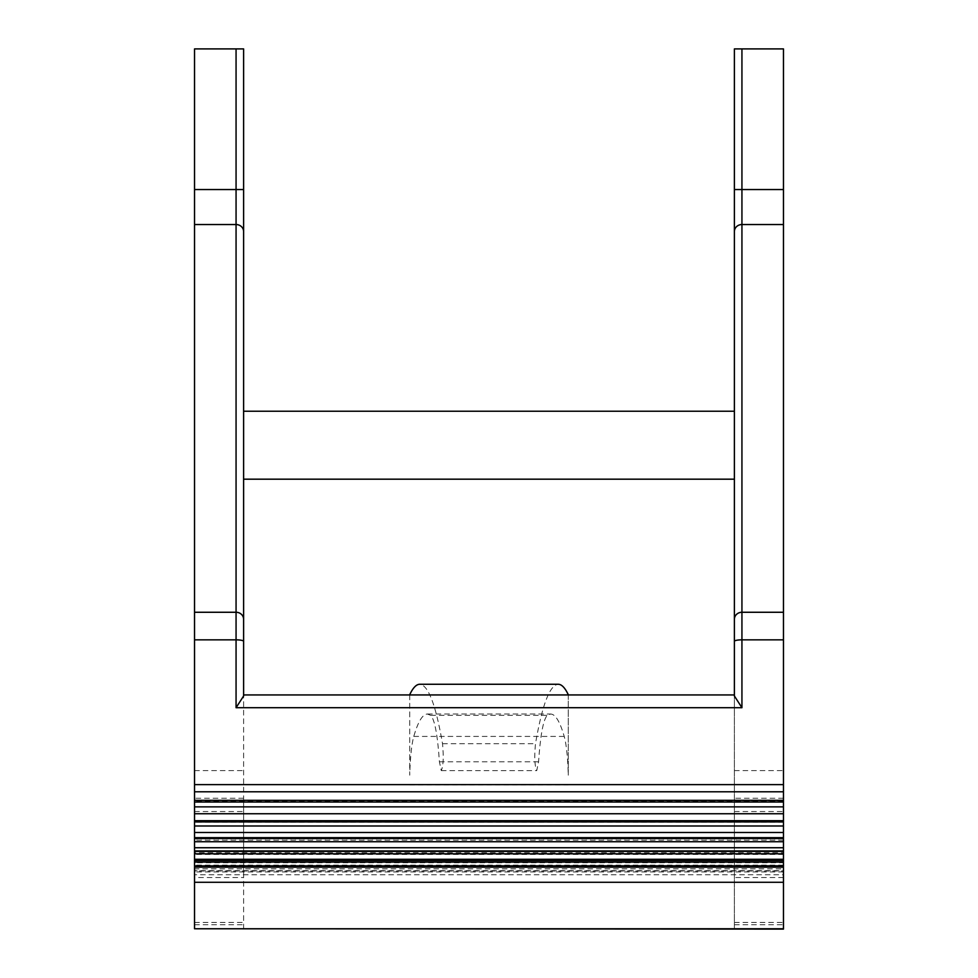 <?xml version="1.0" encoding="UTF-8"?>
<svg xmlns="http://www.w3.org/2000/svg" width="978" height="978" viewBox="0 0 978 978"><rect width="100%" height="100%" fill="white"/><g stroke="black" fill="none" stroke-linecap="round" stroke-linejoin="round"><path stroke-width="0.73" stroke-dasharray="4.89 3.67" d="M243.608 929.002L243.608 694.942L568.279 694.942L568.279 775.199C567.778 757.449 566.433 744.527 564.245 736.422C559.929 721.617 555.406 714.16 550.651 714.026L547.301 715.334C543.303 719.466 540.394 734.955 538.585 761.801L536.739 770.615C534.648 766.006 534.232 757.045 535.479 743.72C542.179 704.771 549.77 684.955 558.267 684.27M409.721 694.942L409.721 775.199C410.222 757.449 411.567 744.527 413.755 736.422C418.071 721.617 422.594 714.16 427.349 714.026L430.699 715.334C434.697 719.466 437.606 734.955 439.415 761.801L441.261 770.615C443.352 766.006 443.767 757.045 442.521 743.72C435.821 704.771 428.23 684.955 419.733 684.27M568.279 694.942L734.392 694.942L734.392 929.002M734.392 811.544L783.464 811.544L783.464 48.949L734.392 48.949L734.392 929.1M734.392 770.591L783.464 770.591L783.464 929.1M243.608 929.1L243.608 48.949L194.536 48.949L194.536 882.29M783.464 866.496L783.464 870.628L194.536 870.628L194.536 874.784L194.536 770.591L194.536 929.1M194.536 770.591L243.608 770.591M783.464 811.544L783.464 882.29M783.464 870.628L783.464 770.591M194.536 867.193L194.536 871.007L783.464 871.007L783.464 867.217L194.536 867.217M783.464 871.007L783.464 874.784L194.536 874.784L194.536 871.007M194.536 870.628L194.536 866.496M783.464 866.948L194.536 866.948L194.536 868.867L783.464 868.867L783.464 865.848L783.464 871.924L783.464 868.867M194.536 866.948L194.536 868.867M783.464 865.114L194.536 865.114L194.536 860.371L194.536 862.743L783.464 862.743L783.464 860.371L783.464 862.743M194.536 865.114L194.536 862.743M783.464 854.454L194.536 854.454L194.536 850.946L194.536 852.706L783.464 852.706L783.464 850.946L783.464 852.706M194.536 854.454L194.536 852.706M783.464 840.114L194.536 840.114L194.536 837.657L194.536 838.88L783.464 838.88L783.464 837.657L783.464 840.114L783.464 838.88M194.536 840.114L194.536 838.88M783.464 822.266L194.536 822.266L194.536 820.701L194.536 821.483L783.464 821.483L783.464 820.701L783.464 821.483M194.536 822.266L194.536 821.483M783.464 801.165L194.536 801.165L194.536 800.31L783.464 800.737M194.536 877.535L194.536 798.256L194.536 877.535L243.608 877.535L243.608 798.256L243.608 877.535M783.464 837.865L783.464 877.535L783.464 837.865M734.392 445.186L734.392 479.183L734.392 445.186M734.392 837.865L734.392 877.535L734.392 837.865M243.608 445.222L243.608 411.225L243.608 445.222M409.721 694.686L409.721 775.199M568.279 694.686L568.279 775.199M442.521 743.72L535.479 743.72M413.755 736.422L564.245 736.422M409.721 784.845L568.279 784.845M430.699 715.334L547.301 715.334M439.415 761.801L538.585 761.801M734.392 922.437L783.464 922.437M194.536 922.437L243.608 922.437M194.536 811.544L243.608 811.544M427.435 714.026L550.565 714.026M441.261 770.615L536.739 770.615M734.392 924.723L783.464 924.723M194.536 924.723L243.608 924.723M783.464 871.924L194.536 871.924M243.608 798.256L194.536 798.256M783.464 798.256L734.392 798.256M783.464 877.535L734.392 877.535"/><path stroke-width="1.47" d="M409.721 694.942L409.721 694.686C412.997 687.779 416.335 684.307 419.733 684.27L558.267 684.27C561.665 684.307 565.003 687.779 568.279 694.686L568.279 694.942M783.464 928.77L194.536 928.77L783.464 929.1L783.464 874.784M194.536 224.537L194.536 612.265L236.065 612.265L236.065 224.537L194.536 224.537L194.536 48.9L243.608 48.9L243.608 695.994L243.608 694.942L734.392 694.942L734.392 695.994L734.392 48.9L783.464 48.9L783.464 866.496L194.536 866.496L194.536 862.107L783.464 862.107M243.608 695.994L236.065 707.705L236.065 639.844L194.536 639.844L194.536 784.613L783.464 784.613M194.536 928.77L194.536 874.784M783.464 802.046L194.536 802.046L194.536 806.862L783.464 806.862M783.464 821.911L194.536 821.911L194.536 825.994L783.464 825.994M783.464 838.427L194.536 838.427L194.536 841.716L783.464 841.716M783.464 851.373L194.536 851.373L194.536 853.806L783.464 853.806M783.464 860.554L194.536 860.554L194.536 862.107M194.536 860.554L194.536 853.806M194.536 851.373L194.536 841.716M194.536 838.427L194.536 825.994M194.536 821.911L194.536 806.862M194.536 802.046L194.536 784.613M194.536 639.844L194.536 612.265M194.536 882.29L194.536 867.193L783.464 867.193L783.464 882.29L194.536 882.29M783.464 865.848L194.536 865.848L783.464 865.811M243.608 694.942L734.392 694.942M783.464 639.844L741.935 639.844L741.935 707.705L734.392 695.994M741.935 707.705L236.065 707.705M741.935 48.9L741.935 189.549L783.464 189.549M194.536 189.549L236.065 189.549L236.065 48.9M783.464 224.537L741.935 224.537L741.935 612.265L783.464 612.265M783.464 859.283L194.536 859.283M783.464 847.743L194.536 847.743M783.464 832.498L194.536 832.498M783.464 813.757L194.536 813.757M783.464 791.789L194.536 791.789M734.392 619.27A7.555 7.005 180 0 1 741.935 612.265L741.935 639.844A7.555 1.491 180 0 0 734.392 641.336M243.608 641.336A7.555 1.491 180 0 0 236.065 639.844L236.065 612.265A7.555 7.005 180 0 1 243.608 619.27M243.608 231.529A7.555 7.005 180 0 0 236.065 224.537L236.065 189.549L243.608 189.549M734.392 189.549L741.935 189.549L741.935 224.537A7.555 7.005 180 0 0 734.392 231.529M734.392 411.225L243.608 411.225M734.392 479.183L243.608 479.183M783.464 867.193L194.536 867.193M783.464 860.371L194.536 860.371M783.464 850.946L194.536 850.946M783.464 837.657L194.536 837.657M783.464 820.701L194.536 820.701M783.464 800.31L194.536 800.31"/></g></svg>
